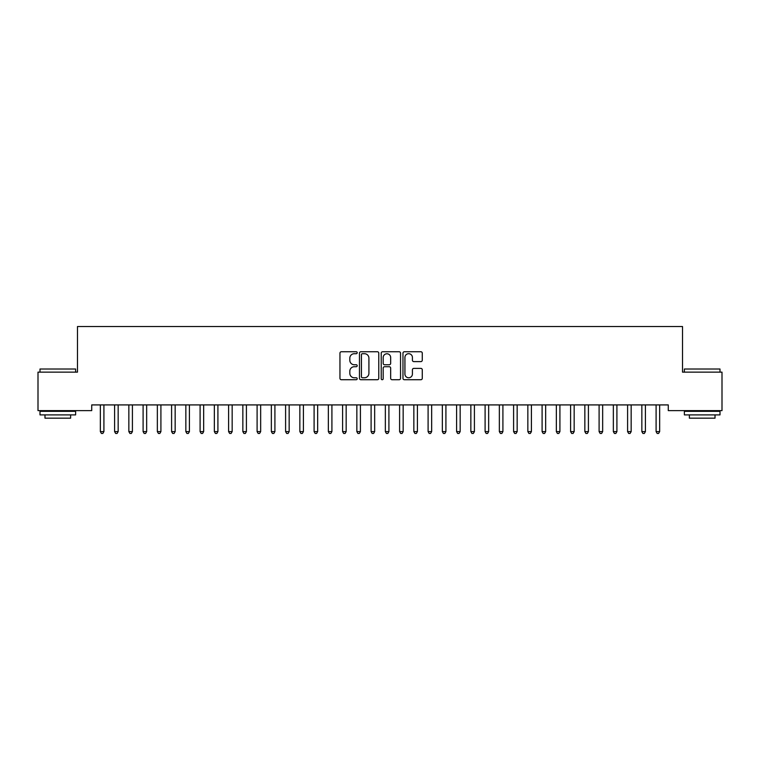 <?xml version="1.0" encoding="UTF-8"?>
<svg xmlns="http://www.w3.org/2000/svg" width="760" height="760" viewBox="0 0 760 760"><rect width="100%" height="100%" fill="white"/><g stroke="black" fill="none" stroke-linecap="round" stroke-linejoin="round"><path stroke-width="1.14" d="M357.2 352.726A0.978 0.978 0 0 0 356.221 351.747L341.363 351.747A1.396 1.396 0 0 0 339.957 353.144L339.957 378.328A1.396 1.396 0 0 0 341.363 379.724L356.221 379.724A0.978 0.978 0 0 0 357.2 378.746A0.978 0.978 0 0 0 356.221 377.767L354.302 377.767A4.474 4.474 0 0 1 349.819 373.293L349.819 371.193A4.474 4.474 0 0 1 354.302 366.719L356.221 366.719A0.978 0.978 0 0 0 357.2 365.731A0.978 0.978 0 0 0 356.221 364.752L354.302 364.752A4.474 4.474 0 0 1 349.819 360.278L349.819 358.178A4.474 4.474 0 0 1 354.302 353.704L356.221 353.704A0.978 0.978 0 0 0 357.2 352.726M420.878 361.608A1.396 1.396 0 0 0 422.275 360.212L422.275 353.144A1.396 1.396 0 0 0 420.878 351.747L404.377 351.747A1.396 1.396 0 0 0 402.971 353.144L402.971 378.328A1.396 1.396 0 0 0 404.377 379.724L420.878 379.724A1.396 1.396 0 0 0 422.275 378.328L422.275 369.787A1.396 1.396 0 0 0 420.878 368.391L413.81 368.391A1.396 1.396 0 0 0 412.414 369.787L412.414 374.024A3.743 3.743 0 0 1 408.671 377.767A3.743 3.743 0 0 1 404.928 374.024L404.928 357.447A3.743 3.743 0 0 1 408.671 353.704A3.743 3.743 0 0 1 412.414 357.447L412.414 360.212A1.396 1.396 0 0 0 413.81 361.608L420.878 361.608M668.278 404.918L91.722 404.918L91.722 410.618L38 410.618L38 372.144L77.472 372.144L77.472 326.543L682.528 326.543L682.528 372.144L722 372.144L722 410.618L668.278 410.618L668.278 404.918M378.774 353.144A1.396 1.396 0 0 0 377.378 351.747L360.876 351.747A1.396 1.396 0 0 0 359.47 353.144L359.47 378.328A1.396 1.396 0 0 0 360.876 379.724L377.378 379.724A1.396 1.396 0 0 0 378.774 378.328L378.774 353.144M382.622 351.747L399.123 351.747A1.396 1.396 0 0 1 400.529 353.144L400.529 378.328A1.396 1.396 0 0 1 399.123 379.724L392.065 379.724A1.396 1.396 0 0 1 390.668 378.328L390.668 368.115A1.396 1.396 0 0 0 389.262 366.719L384.579 366.719A1.396 1.396 0 0 0 383.183 368.115L383.183 378.746A0.978 0.978 0 0 1 382.204 379.724A0.978 0.978 0 0 1 381.226 378.746L381.226 353.144A1.396 1.396 0 0 1 382.622 351.747M362.416 353.704A0.978 0.978 0 0 0 361.427 354.683L361.427 376.789A0.978 0.978 0 0 0 362.416 377.767L364.439 377.767A4.474 4.474 0 0 0 368.913 373.293L368.913 358.178A4.474 4.474 0 0 0 364.439 353.704L362.416 353.704M390.668 357.513A3.743 3.743 0 0 0 386.925 353.78A3.743 3.743 0 0 0 383.183 357.513L383.183 363.356A1.396 1.396 0 0 0 384.579 364.752L389.262 364.752A1.396 1.396 0 0 0 390.668 363.356L390.668 357.513M104.091 404.918L104.006 405.137A1.425 1.425 179.6 0 0 103.911 405.669L103.911 431.604L100.348 431.604L100.348 405.669A1.425 1.425 179.6 0 0 100.244 405.137A1.425 1.425 -179.6 0 1 100.339 405.669M103.911 431.604L102.837 433.456L101.412 433.456L100.348 431.604M118.341 404.918L118.256 405.137A1.425 1.425 179.6 0 0 118.161 405.669L118.161 431.604L114.598 431.604L114.598 405.669A1.425 1.425 179.6 0 0 114.494 405.137A1.425 1.425 -179.6 0 1 114.589 405.669M132.591 404.918L132.506 405.137A1.425 1.425 179.6 0 0 132.411 405.669L132.411 431.604L128.849 431.604L128.849 405.669A1.425 1.425 179.6 0 0 128.744 405.137A1.425 1.425 -179.6 0 1 128.839 405.669M118.161 431.604L117.087 433.456L115.662 433.456L114.598 431.604M132.411 431.604L131.338 433.456L129.912 433.456L128.849 431.604M39.995 369.008L75.62 369.008L39.995 369.008L39.995 372.144M75.62 414.894L39.995 414.894L39.995 411.331L75.62 411.331L75.62 414.894M70.632 414.894L70.632 418.171L44.983 418.171L44.983 414.894M684.38 369.008L720.005 369.008L684.38 369.008L684.38 372.144M720.005 414.894L684.38 414.894L684.38 411.331L720.005 411.331L720.005 414.894M715.017 414.894L715.017 418.171L689.367 418.171L689.367 414.894M146.841 404.918L146.756 405.137A1.425 1.425 179.6 0 0 146.661 405.669L146.661 431.604L143.099 431.604L143.099 405.669A1.425 1.425 179.6 0 0 142.994 405.137A1.425 1.425 -179.6 0 1 143.089 405.669M161.091 404.918L161.006 405.137A1.425 1.425 179.6 0 0 160.911 405.669L160.911 431.604L157.349 431.604L157.349 405.669A1.425 1.425 179.6 0 0 157.244 405.137A1.425 1.425 -179.6 0 1 157.339 405.669M146.661 431.604L145.588 433.456L144.162 433.456L143.099 431.604M160.911 431.604L159.838 433.456L158.412 433.456L157.349 431.604M175.341 404.918L175.256 405.137A1.425 1.425 179.6 0 0 175.161 405.669L175.161 431.604L171.599 431.604L171.599 405.669A1.425 1.425 179.6 0 0 171.494 405.137A1.425 1.425 -179.6 0 1 171.589 405.669M175.161 431.604L174.088 433.456L172.662 433.456L171.599 431.604M189.591 404.918L189.506 405.137A1.425 1.425 179.6 0 0 189.411 405.669L189.411 431.604L185.848 431.604L185.848 405.669A1.425 1.425 179.6 0 0 185.744 405.137A1.425 1.425 -179.6 0 1 185.839 405.669M189.411 431.604L188.337 433.456L186.912 433.456L185.848 431.604M203.841 404.918L203.756 405.137A1.425 1.425 179.6 0 0 203.661 405.669L203.661 431.604L200.098 431.604L200.098 405.669A1.425 1.425 179.6 0 0 199.994 405.137A1.425 1.425 -179.6 0 1 200.089 405.669M203.661 431.604L202.587 433.456L201.162 433.456L200.098 431.604M218.091 404.918L218.006 405.137A1.425 1.425 179.6 0 0 217.911 405.669L217.911 431.604L214.348 431.604L214.348 405.669A1.425 1.425 179.6 0 0 214.244 405.137A1.425 1.425 -179.6 0 1 214.339 405.669M217.911 431.604L216.837 433.456L215.412 433.456L214.348 431.604M232.341 404.918L232.256 405.137A1.425 1.425 179.6 0 0 232.161 405.669L232.161 431.604L228.598 431.604L228.598 405.669A1.425 1.425 179.6 0 0 228.494 405.137A1.425 1.425 -179.6 0 1 228.589 405.669M232.161 431.604L231.087 433.456L229.662 433.456L228.598 431.604M246.591 404.918L246.506 405.137A1.425 1.425 179.6 0 0 246.411 405.669L246.411 431.604L242.848 431.604L242.848 405.669A1.425 1.425 179.6 0 0 242.744 405.137A1.425 1.425 -179.6 0 1 242.839 405.669M246.411 431.604L245.337 433.456L243.912 433.456L242.848 431.604M260.841 404.918L260.756 405.137A1.425 1.425 179.6 0 0 260.661 405.669L260.661 431.604L257.099 431.604L257.099 405.669A1.425 1.425 179.6 0 0 256.994 405.137A1.425 1.425 -179.6 0 1 257.089 405.669M260.661 431.604L259.587 433.456L258.162 433.456L257.099 431.604M275.091 404.918L275.006 405.137A1.425 1.425 179.6 0 0 274.911 405.669L274.911 431.604L271.349 431.604L271.349 405.669A1.425 1.425 179.6 0 0 271.244 405.137A1.425 1.425 -179.6 0 1 271.339 405.669M274.911 431.604L273.837 433.456L272.412 433.456L271.349 431.604M289.341 404.918L289.256 405.137A1.425 1.425 179.6 0 0 289.161 405.669L289.161 431.604L285.599 431.604L285.599 405.669A1.425 1.425 179.6 0 0 285.494 405.137A1.425 1.425 -179.6 0 1 285.589 405.669M289.161 431.604L288.087 433.456L286.662 433.456L285.599 431.604M303.591 404.918L303.506 405.137A1.425 1.425 179.6 0 0 303.411 405.669L303.411 431.604L299.849 431.604L299.849 405.669A1.425 1.425 179.6 0 0 299.744 405.137A1.425 1.425 -179.6 0 1 299.839 405.669M303.411 431.604L302.337 433.456L300.912 433.456L299.849 431.604M317.841 404.918L317.756 405.137A1.425 1.425 179.6 0 0 317.661 405.669L317.661 431.604L314.099 431.604L314.099 405.669A1.425 1.425 179.6 0 0 313.994 405.137A1.425 1.425 -179.6 0 1 314.089 405.669M317.661 431.604L316.587 433.456L315.162 433.456L314.099 431.604M332.091 404.918L332.006 405.137A1.425 1.425 179.6 0 0 331.911 405.669L331.911 431.604L328.349 431.604L328.349 405.669A1.425 1.425 179.6 0 0 328.244 405.137A1.425 1.425 -179.6 0 1 328.339 405.669M331.911 431.604L330.837 433.456L329.412 433.456L328.349 431.604M346.341 404.918L346.256 405.137A1.425 1.425 179.6 0 0 346.161 405.669L346.161 431.604L342.599 431.604L342.599 405.669A1.425 1.425 179.6 0 0 342.494 405.137A1.425 1.425 -179.6 0 1 342.589 405.669M346.161 431.604L345.087 433.456L343.662 433.456L342.599 431.604M360.591 404.918L360.506 405.137A1.425 1.425 179.6 0 0 360.411 405.669L360.411 431.604L356.849 431.604L356.849 405.669A1.425 1.425 179.6 0 0 356.744 405.137A1.425 1.425 -179.6 0 1 356.839 405.669M360.411 431.604L359.337 433.456L357.912 433.456L356.849 431.604M374.841 404.918L374.756 405.137A1.425 1.425 179.6 0 0 374.661 405.669L374.661 431.604L371.099 431.604L371.099 405.669A1.425 1.425 179.6 0 0 370.994 405.137A1.425 1.425 -179.6 0 1 371.089 405.669M374.661 431.604L373.587 433.456L372.162 433.456L371.099 431.604M389.091 404.918L389.006 405.137A1.425 1.425 179.6 0 0 388.911 405.669L388.911 431.604L385.349 431.604L385.349 405.669A1.425 1.425 179.6 0 0 385.244 405.137A1.425 1.425 -179.6 0 1 385.339 405.669M388.911 431.604L387.837 433.456L386.412 433.456L385.349 431.604M403.341 404.918L403.256 405.137A1.425 1.425 179.6 0 0 403.161 405.669L403.161 431.604L399.599 431.604L399.599 405.669A1.425 1.425 179.6 0 0 399.494 405.137A1.425 1.425 -179.6 0 1 399.589 405.669M403.161 431.604L402.087 433.456L400.662 433.456L399.599 431.604M417.591 404.918L417.506 405.137A1.425 1.425 179.6 0 0 417.411 405.669L417.411 431.604L413.849 431.604L413.849 405.669A1.425 1.425 179.6 0 0 413.744 405.137A1.425 1.425 -179.6 0 1 413.839 405.669M417.411 431.604L416.337 433.456L414.912 433.456L413.849 431.604M431.841 404.918L431.756 405.137A1.425 1.425 179.6 0 0 431.661 405.669L431.661 431.604L428.099 431.604L428.099 405.669A1.425 1.425 179.6 0 0 427.994 405.137A1.425 1.425 -179.6 0 1 428.089 405.669M446.091 404.918L446.006 405.137A1.425 1.425 179.6 0 0 445.911 405.669L445.911 431.604L442.349 431.604L442.349 405.669A1.425 1.425 179.6 0 0 442.244 405.137A1.425 1.425 -179.6 0 1 442.339 405.669M460.341 404.918L460.256 405.137A1.425 1.425 179.6 0 0 460.161 405.669L460.161 431.604L456.599 431.604L456.599 405.669A1.425 1.425 179.6 0 0 456.494 405.137A1.425 1.425 -179.6 0 1 456.589 405.669M474.591 404.918L474.506 405.137A1.425 1.425 179.6 0 0 474.411 405.669L474.411 431.604L470.849 431.604L470.849 405.669A1.425 1.425 179.6 0 0 470.744 405.137A1.425 1.425 -179.6 0 1 470.839 405.669M488.841 404.918L488.756 405.137A1.425 1.425 179.6 0 0 488.661 405.669L488.661 431.604L485.099 431.604L485.099 405.669A1.425 1.425 179.6 0 0 484.994 405.137A1.425 1.425 -179.6 0 1 485.089 405.669M503.091 404.918L503.006 405.137A1.425 1.425 179.6 0 0 502.911 405.669L502.911 431.604L499.348 431.604L499.348 405.669A1.425 1.425 179.6 0 0 499.244 405.137A1.425 1.425 -179.6 0 1 499.339 405.669M517.341 404.918L517.256 405.137A1.425 1.425 179.6 0 0 517.161 405.669L517.161 431.604L513.598 431.604L513.598 405.669A1.425 1.425 179.6 0 0 513.494 405.137A1.425 1.425 -179.6 0 1 513.589 405.669M431.661 431.604L430.587 433.456L429.162 433.456L428.099 431.604M445.911 431.604L444.837 433.456L443.412 433.456L442.349 431.604M460.161 431.604L459.087 433.456L457.662 433.456L456.599 431.604M474.411 431.604L473.337 433.456L471.912 433.456L470.849 431.604M488.661 431.604L487.587 433.456L486.162 433.456L485.099 431.604M502.911 431.604L501.837 433.456L500.412 433.456L499.348 431.604M517.161 431.604L516.087 433.456L514.663 433.456L513.598 431.604M531.591 404.918L531.506 405.137A1.425 1.425 179.6 0 0 531.411 405.669L531.411 431.604L527.848 431.604L527.848 405.669A1.425 1.425 179.6 0 0 527.744 405.137A1.425 1.425 -179.6 0 1 527.839 405.669M531.411 431.604L530.337 433.456L528.913 433.456L527.848 431.604M545.841 404.918L545.756 405.137A1.425 1.425 179.6 0 0 545.661 405.669L545.661 431.604L542.098 431.604L542.098 405.669A1.425 1.425 179.6 0 0 541.994 405.137A1.425 1.425 -179.6 0 1 542.089 405.669M545.661 431.604L544.587 433.456L543.163 433.456L542.098 431.604M560.091 404.918L560.006 405.137A1.425 1.425 179.6 0 0 559.911 405.669L559.911 431.604L556.348 431.604L556.348 405.669A1.425 1.425 179.6 0 0 556.244 405.137A1.425 1.425 -179.6 0 1 556.339 405.669M559.911 431.604L558.837 433.456L557.413 433.456L556.348 431.604M574.341 404.918L574.256 405.137A1.425 1.425 179.6 0 0 574.161 405.669L574.161 431.604L570.598 431.604L570.598 405.669A1.425 1.425 179.6 0 0 570.494 405.137A1.425 1.425 -179.6 0 1 570.589 405.669M574.161 431.604L573.087 433.456L571.663 433.456L570.598 431.604M588.591 404.918L588.506 405.137A1.425 1.425 179.6 0 0 588.411 405.669L588.411 431.604L584.848 431.604L584.848 405.669A1.425 1.425 179.6 0 0 584.744 405.137A1.425 1.425 -179.6 0 1 584.839 405.669M588.411 431.604L587.337 433.456L585.913 433.456L584.848 431.604M602.841 404.918L602.756 405.137A1.425 1.425 179.6 0 0 602.661 405.669L602.661 431.604L599.098 431.604L599.098 405.669A1.425 1.425 179.6 0 0 598.994 405.137A1.425 1.425 -179.6 0 1 599.089 405.669M602.661 431.604L601.587 433.456L600.163 433.456L599.098 431.604M617.091 404.918L617.006 405.137A1.425 1.425 179.6 0 0 616.911 405.669L616.911 431.604L613.348 431.604L613.348 405.669A1.425 1.425 179.6 0 0 613.244 405.137A1.425 1.425 -179.6 0 1 613.339 405.669M616.911 431.604L615.837 433.456L614.413 433.456L613.348 431.604M631.341 404.918L631.256 405.137A1.425 1.425 179.6 0 0 631.161 405.669L631.161 431.604L627.598 431.604L627.598 405.669A1.425 1.425 179.6 0 0 627.494 405.137A1.425 1.425 -179.6 0 1 627.589 405.669M631.161 431.604L630.087 433.456L628.663 433.456L627.598 431.604M645.591 404.918L645.506 405.137A1.425 1.425 179.6 0 0 645.411 405.669L645.411 431.604L641.848 431.604L641.848 405.669A1.425 1.425 179.6 0 0 641.744 405.137A1.425 1.425 -179.6 0 1 641.839 405.669M645.411 431.604L644.337 433.456L642.913 433.456L641.848 431.604M659.841 404.918L659.756 405.137A1.425 1.425 179.6 0 0 659.661 405.669L659.661 431.604L656.098 431.604L656.098 405.669A1.425 1.425 179.6 0 0 655.994 405.137A1.425 1.425 -179.6 0 1 656.089 405.669M659.661 431.604L658.587 433.456L657.163 433.456L656.098 431.604M75.62 372.144L75.62 369.008M67.497 411.331L67.497 410.618M48.117 411.331L48.117 410.618M720.005 372.144L720.005 369.008M711.882 411.331L711.882 410.618M692.503 411.331L692.503 410.618"/></g></svg>
